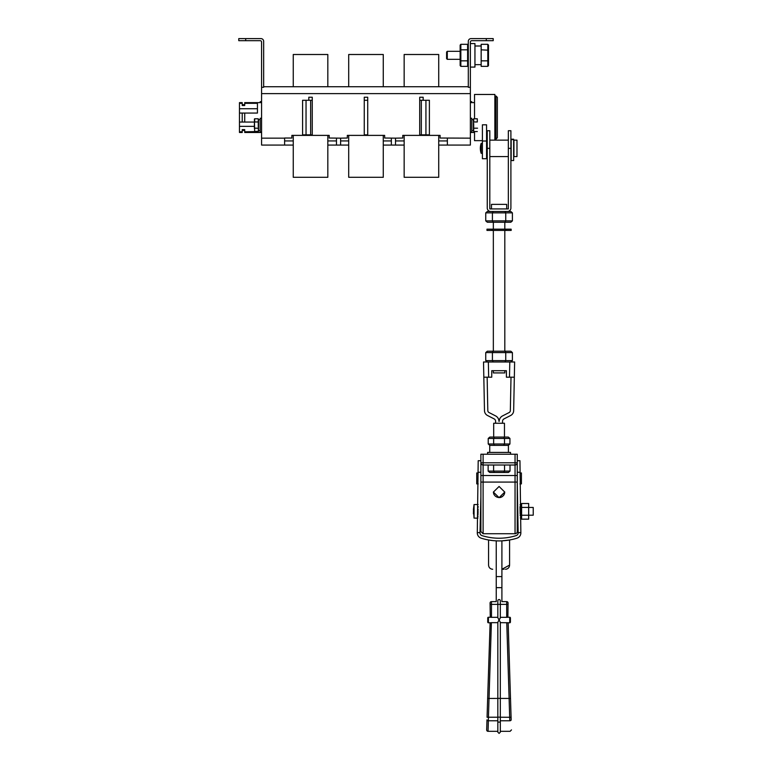 <?xml version="1.0" encoding="UTF-8"?>
<svg xmlns="http://www.w3.org/2000/svg" width="772" height="772" viewBox="0 0 772 772"><rect width="100%" height="100%" fill="white"/><g stroke="black" fill="none" stroke-linecap="round" stroke-linejoin="round"><path stroke-width="1.16" d="M486.283 40.675L486.283 38.6L493.202 38.6L493.202 40.675L471.769 40.675A1.38 1.38 0 0 0 470.38 42.055L470.38 93.634L261.583 93.634L261.583 42.055A1.38 1.38 0 0 0 260.203 40.675L238.77 40.675L238.77 38.6L245.689 38.6L245.689 40.675M486.283 38.6L471.074 38.6A2.77 2.77 0 0 0 468.305 41.37L468.305 87.294L470.38 87.294M254.393 121.773L254.393 128.548M254.673 131.549L254.393 119.091L254.673 131.549L258.543 131.23L258.543 119.631L260.203 119.631M261.583 132.07L260.203 132.07L260.203 118.251L261.583 118.251M258.263 126.888L258.263 118.772L254.673 118.772L254.673 121.966L258.263 121.966L258.263 123.433M258.263 121.233L258.543 122.13M258.263 118.772L258.263 119.506M254.393 128.191L258.543 128.191M258.543 130.574L258.263 129.088M471.769 130.69L473.429 130.69L473.429 119.091L473.429 119.747L473.699 118.772L477.299 118.772L477.299 121.966L473.699 121.966L473.699 119.506M470.38 132.07L471.769 132.07L471.769 118.251L470.38 118.251M473.699 130.815L473.699 123.433M473.699 126.888L473.699 129.088M473.699 121.233L473.429 122.13M477.299 131.549L473.699 131.549M477.569 128.191L473.429 128.191M471.769 102.618L471.769 101.653L470.38 101.653M474.529 102.184L473.429 102.618M244.714 130.42L242.225 130.42M242.225 131.8L242.225 132.485L239.465 132.485L239.465 131.8L242.225 131.8L242.225 129.609L244.714 129.609L244.714 131.8L257.443 131.549M474.529 102.618L470.38 102.618M261.583 102.618L244.714 102.618L244.714 103.313L257.443 103.313L257.443 113.059L244.714 113.059L244.714 122.053L254.393 122.053M261.583 132.485L244.714 132.485L244.714 131.8M474.529 132.485L470.38 132.485M239.465 103.313L242.225 103.313L242.225 102.618L239.465 102.618L239.465 122.053L242.225 122.053L242.225 113.059L244.714 113.059M239.465 113.059L242.225 113.059M242.225 105.503L244.714 105.503L242.225 105.503L242.225 103.313M244.714 103.313L244.714 105.503M239.465 108.746L257.443 108.746M244.714 122.053L242.225 122.053M239.465 122.053L239.465 126.357L254.393 126.357M239.465 126.357L239.465 131.8M383.269 135.389L348.703 135.389L348.703 177.29L383.269 177.29L383.269 135.389L384.649 135.389L384.649 138.024L395.505 138.159L395.505 145.068L404.152 145.068M327.82 135.389L293.254 135.389L293.254 177.29L327.82 177.29L327.82 135.389L329.2 135.389L329.2 138.024L340.606 138.159L340.606 145.068L348.703 145.068M438.718 135.389L404.152 135.389L404.152 177.29L438.718 177.29L438.718 135.389L440.098 135.389L440.098 138.024L470.38 138.159L470.38 93.634M474.529 118.772L474.529 94.464L494.862 94.464L494.862 140.128M474.529 131.549L474.529 140.649L482.413 140.649M516.979 148.359L516.979 156.581L513.94 156.581L513.94 140.128L516.979 140.128L516.979 148.359M481.168 148.359L481.168 143.38A15.353 15.353 0 0 0 481.168 153.329L481.168 148.359M482.413 141.025L482.413 158.723L486.563 158.723L486.563 141.025L482.413 141.025L482.413 124.813L486.563 124.813L486.563 141.025M513.66 148.359L513.66 160.528L511.17 160.528L511.17 139.211L513.66 139.211L513.66 148.359M493.337 370.705L493.337 372.915L504.811 372.915L504.811 370.705M491.474 208.922L491.474 204.358L506.683 204.358L506.683 208.922M510.9 130.729L510.9 208.025A3.455 3.455 0 0 1 507.445 211.48L490.712 211.48A3.455 3.455 0 0 1 487.248 208.025L487.248 130.729L489.815 130.729L489.815 208.922L508.343 208.922L508.343 130.729L510.9 130.729M512.405 220.879L510.813 222.259L487.344 222.259L485.742 220.879L485.742 212.86L512.405 212.86L510.813 211.48L504.946 211.48L505.737 212.86L505.737 220.879L512.405 220.879L512.405 212.86M485.742 212.86L487.344 211.48L493.212 211.48L492.411 212.86L492.411 220.879L505.737 220.879L504.946 222.259M485.742 220.879L492.411 220.879L493.212 222.259M493.212 351.202L492.411 352.592L485.742 352.592L487.344 351.202L510.813 351.202L512.405 352.592L512.405 360.611L505.737 360.611L505.737 352.592L492.411 352.592L492.411 360.611L505.737 360.611L504.946 361.991M485.742 352.592L485.742 360.611L492.411 360.611L493.212 361.991M512.405 352.592L505.737 352.592L504.946 351.202M510.813 361.991L512.405 360.611M485.742 360.611L487.344 361.991M511.17 230.423L486.978 230.423L486.978 229.178L511.17 229.178L511.17 230.423L511.17 229.178M505.293 230.423L505.293 229.178M492.854 230.423L492.854 229.178M486.978 230.423L486.978 229.178M494.447 437.077L493.646 438.457L488.222 438.457L489.815 437.077L508.333 437.077L509.935 438.457L509.935 443.987L504.502 443.987L504.502 438.457L493.646 438.457L493.646 443.987L504.502 443.987L503.701 445.367M488.222 438.457L488.222 443.987L493.646 443.987L494.447 445.367M509.935 438.457L504.502 438.457L503.701 437.077M508.333 445.367L509.935 443.987M488.222 443.987L489.815 445.367M477.878 518.176L474.047 518.099L473.506 510.292L473.419 513.862M493.424 492.575L493.819 494.186M504.743 491.967A5.665 5.645 -0 0 1 499.079 497.506A5.665 5.645 -0 0 1 493.404 491.967M499.079 497.651L493.404 492.082L499.079 486.466L504.743 492.082L499.079 497.651M486.678 729.897L486.987 719.822A1.38 0.917 -178.2 0 0 488.367 720.787L488.058 731.325A1.38 1.38 0 0 1 486.678 729.897M508.999 540.091L507.455 540.332M501.906 601.62L506.683 601.62L501.906 601.62L501.906 540.854L509.588 539.985L509.588 565.114C509.414 567.372 508.217 568.742 506.007 569.225L505.448 569.263L506.007 569.225M528.666 515.204L533.23 515.204L533.23 507.455L528.666 507.455M521.611 504.763L520 504.849M520.019 506.635L520.038 507.58M520.058 508.931L520.077 509.935M520.106 511.653L520.164 513.92M520.183 515.001L520.212 515.841M521.611 517.896L520.27 517.896M478.196 472.956L476.739 472.956L476.739 483.88L478.196 483.88M519.952 472.956L521.409 472.956L521.409 483.88L519.952 483.88M480.888 496.676L480.001 532.622A727.658 727.658 0 0 1 480.001 532.757A2.837 2.837 0 0 0 481.979 535.604A57.06 57.06 0 0 0 516.169 535.604A2.837 2.837 0 0 0 518.157 532.757A727.658 727.658 0 0 1 518.147 532.622L517.259 482.085L517.259 531.522A2.21 2.21 0 0 1 515.049 533.732L515.049 482.085L483.108 482.085L483.108 533.732L480.888 531.522L480.888 454.225L483.108 454.225L483.108 462.795L515.049 462.795L515.049 454.225L483.108 454.225M493.684 437.077L493.684 423.249L504.463 423.249L504.463 437.077M489.738 452.421L489.738 445.367L508.41 445.367L508.41 452.421M487.595 454.225L487.595 452.421L510.553 452.421L510.553 454.225M478.051 511.325L477.964 514.943M477.936 516.15L477.916 516.844M477.916 516.951L477.936 516.246M477.993 513.65L478.032 511.933M493.096 540.622L488.57 539.985L488.57 565.114C488.744 567.372 489.93 568.742 492.15 569.225L492.7 569.263L492.15 569.225M517.259 460.72L519.952 460.72L520.849 532.622A5.529 5.529 0 0 1 516.979 538.171A59.762 59.762 0 0 1 481.168 538.171A5.529 5.529 0 0 1 477.299 532.622L478.196 460.72L480.888 460.72M497.834 717.574L497.834 622.251L499.04 619.964L497.834 617.706L497.834 600.79A1.245 1.245 0 0 1 499.079 599.545A1.245 1.245 0 0 0 497.834 600.79L497.834 604.389L500.324 604.389L500.324 617.706L499.108 619.964L500.324 622.251L500.324 732.155L499.079 733.4L497.834 732.155L497.834 717.574L497.834 720.787L488.367 720.787L488.444 717.227L497.834 717.227L497.834 698.419L487.653 698.457L490.123 622.782L488.425 622.782L489.998 622.782M499.513 619.347L499.889 618.758M499.909 618.729L500.188 618.179M500.324 698.37L497.834 698.37M499.108 619.964L498.654 619.385M499.079 599.545A1.245 1.245 0 0 1 500.324 600.79L500.324 604.389L506.683 604.389L506.683 601.62A1.38 1.38 0 0 1 508.063 603.009L507.879 617.253L509.723 617.253L508.063 617.253M496.242 569.263C490.934 569.263 490.934 569.263 496.242 569.263C486.186 563.975 486.186 563.975 496.242 569.263M509.588 565.114L501.906 569.263C507.214 569.263 507.214 569.263 501.906 569.263L504.077 569.263M496.242 540.854L496.242 601.62L491.474 601.62L496.242 601.62M520.154 513.669L520.077 510.109M520.058 508.69L520.038 507.754M474.047 518.099L474.047 504.56L478.157 504.512M478.061 510.398L478.09 509.018M478.119 507.378L478.129 506.509M478.129 506.721L478.119 507.223M474.047 504.56L473.4 509.723M515.049 454.225L517.259 454.225L517.259 482.085L515.049 482.085L515.049 465.005L483.108 465.005A2.21 2.21 0 0 1 480.888 462.795L480.888 472.261L478.196 472.261M488.358 361.991L488.666 377.199L483.822 377.199L483.523 361.991L514.634 361.991L513.66 410.675A5.529 5.529 0 0 1 510.649 415.49L504.039 418.878A2.77 2.77 0 0 0 502.533 421.338L502.533 423.249M495.614 423.249L495.614 421.338A2.77 2.77 0 0 0 494.119 418.878L487.499 415.49A5.529 5.529 0 0 1 484.488 410.675L483.822 377.199M514.326 377.199L509.491 377.199L509.79 361.991M487.142 377.199L487.808 410.607A2.21 2.21 0 0 0 489.014 412.537L495.624 415.925A6.079 6.079 0 0 1 498.934 421.338L499.214 421.338A6.079 6.079 0 0 1 502.524 415.925L509.144 412.537A2.21 2.21 0 0 0 510.34 410.607L511.006 377.199M488.666 377.199L491.745 377.199L491.745 370.705L506.403 370.705L506.403 377.199L509.491 377.199M500.188 497.544L501.25 497.226M502.225 496.714L503.788 495.18M504.309 494.234L504.627 493.192M515.049 465.005A2.21 2.21 0 0 0 517.259 462.795A2.21 2.21 0 0 1 515.049 465.005A2.21 2.21 0 0 0 517.259 462.795L515.049 462.795L515.049 465.005M510.012 471.094L508.42 472.474L489.738 472.474L488.136 471.094L510.012 471.094L510.012 465.005M503.749 472.474L504.541 471.094L504.541 465.005M494.408 472.474L493.607 471.094L493.607 465.005M488.136 471.094L488.136 465.005M477.299 532.622L480.001 532.622M518.147 532.622L520.849 532.622M521.611 507.416L528.666 507.416L528.666 503.508L521.611 503.508L521.611 519.151L528.666 519.151L528.666 515.242L521.611 515.242M528.666 507.416L528.666 515.242M501.906 576.597L496.242 576.597M501.906 587.656L496.242 587.656M490.085 617.253L488.425 617.253L490.268 617.253L490.085 603.009L490.085 604.389L491.474 604.389L491.474 617.339L497.834 617.339M487.74 622.087L487.74 617.938A0.695 0.695 0 0 1 488.425 617.253L488.425 622.782A0.695 0.695 0 0 1 487.74 622.087A0.695 0.695 0 0 0 488.425 622.782A0.695 0.695 0 0 1 487.74 622.087M497.834 622.657L491.388 622.657L488.444 717.227L487.064 717.284L487.653 698.457M491.388 622.657L490.123 622.782L491.388 622.657M491.474 617.339L490.268 617.253M511.161 719.822C511.566 732.898 511.566 732.898 511.161 719.822C511.566 732.898 511.566 732.898 511.161 719.822L511.083 717.284L511.161 719.822A1.38 0.917 178.2 0 1 509.781 720.787C510.186 734.462 510.186 734.462 509.781 720.787L509.115 698.419L510.495 698.457L511.083 717.284L508.15 622.782L509.723 622.782L500.324 622.657M507.879 617.253L506.683 617.339L506.683 604.389L508.063 604.389L508.063 603.009A1.38 1.38 0 0 0 506.683 601.62M500.324 617.339L506.683 617.339M510.417 617.938L510.417 622.087A0.695 0.695 0 0 1 509.723 622.782L509.723 617.253A0.695 0.695 0 0 1 510.417 617.938A0.695 0.695 0 0 0 509.723 617.253A0.695 0.695 0 0 1 510.417 617.938M506.76 622.657L509.115 698.419L500.324 698.419M491.474 601.62A1.38 1.38 0 0 0 490.085 603.009A1.38 1.38 0 0 1 491.474 601.62L491.474 604.389L497.834 604.389M383.269 86.725L383.269 54.503L348.703 54.503L348.703 86.725M438.718 86.725L438.718 54.503L404.152 54.503L404.152 86.725M327.82 86.725L327.82 54.503L293.254 54.503L293.254 86.725M495.962 95.989L497.351 97.368L497.351 137.744L495.962 139.124L495.962 95.989L494.862 95.989M447.287 59.338L446.602 58.653L446.602 52.013L447.287 51.319L447.287 59.338L460.151 59.338M447.287 51.319L460.151 51.319M470.38 43.579L474.944 43.579L474.944 67.087L470.38 67.087M487.808 44.313L488.493 45.114L488.493 60.438L487.808 60.843L487.808 44.313L481.168 44.313L481.168 66.344L487.808 66.344L487.808 60.843L481.168 60.843M488.493 50.219L481.168 49.823M488.493 60.438L488.493 65.552L487.808 66.344M460.151 60.438L460.845 60.843L460.845 66.344L460.151 65.552L460.151 45.114L460.845 44.313L467.62 44.313L467.62 49.823L460.845 49.823L460.845 60.843L467.62 60.843L467.62 49.823L468.305 50.219M460.845 66.344L467.62 66.344L467.62 60.843L468.305 60.438M460.845 44.313L460.845 49.823L460.151 50.219M468.305 45.114L467.62 44.313M467.62 66.344L468.305 65.552M261.583 87.294L263.657 87.294L263.657 41.37A2.77 2.77 0 0 0 260.897 38.6L245.689 38.6M367.713 97.233L367.713 134.839L364.259 134.839L364.259 97.233L367.713 97.233M367.713 100.273L364.259 100.273M308.81 100.273L308.81 97.233L312.264 97.233L312.264 100.273L302.585 100.273L302.585 134.839L306.04 134.839L306.04 100.273M306.04 134.839L312.264 134.839L312.264 100.273M423.162 100.273L423.162 97.233L419.707 97.233L419.707 100.273L429.386 100.273L429.386 134.839L425.932 134.839L425.932 100.273M425.932 134.839L419.707 134.839L419.707 100.273M447.364 140.929L438.718 140.929M438.718 145.068L447.364 145.068L447.364 138.159M440.098 135.389L440.098 138.024M402.762 138.024L402.762 135.389L402.762 138.024L395.505 138.159M404.152 140.929L395.505 140.929M391.356 140.929L383.269 140.929M383.269 145.068L391.356 145.068L391.356 138.159M384.649 135.389L384.649 138.024M347.313 138.024L347.313 135.389L347.313 138.024L340.606 138.159M348.703 140.929L340.606 140.929M336.467 140.929L327.82 140.929M327.82 145.068L336.467 145.068L336.467 138.159M329.2 135.389L329.2 138.024M291.864 138.024L291.864 135.389L291.864 138.024L284.607 138.024L284.607 145.068L293.254 145.068M293.254 140.929L284.607 140.929M293.254 135.389L291.864 135.389M348.703 135.389L347.313 135.389M404.152 135.389L402.762 135.389M284.607 145.068L261.583 145.068L261.583 93.634M340.606 145.068L336.467 145.068M395.505 145.068L391.356 145.068M263.657 87.294L263.657 86.725L468.305 86.725L468.305 87.294M470.38 138.159L470.38 145.068L447.364 145.068M260.203 102.618L260.203 101.653L261.583 101.653M254.393 102.618L258.543 102.618M258.263 131.549L258.263 130.815M513.66 139.597L511.17 139.597M510.9 148.359L508.343 148.359M489.815 148.359L487.248 148.359M506.2 230.423L506.2 229.178M491.957 230.423L491.957 229.178M497.834 717.159L500.324 717.159M500.324 721.337A1.245 0.82 180 0 1 499.079 722.158A1.245 0.82 0 0 1 497.834 721.337M517.259 475.513L483.108 475.513L483.108 482.085L480.888 482.085M483.108 465.005L483.108 462.795L480.888 462.795A2.21 2.21 0 0 0 483.108 465.005L483.108 475.513L480.888 475.513M517.259 472.261L519.952 472.261M509.781 720.787L500.324 720.787M500.324 717.227L511.083 717.284M310.643 134.839L310.643 100.273M421.329 134.839L421.329 100.273M261.583 138.159L284.607 138.159M258.543 130.69L260.203 130.69M473.429 119.631L471.769 119.631M244.714 104.693L242.225 104.693M481.168 153.329L482.413 153.329M508.343 156.581L489.815 156.581M487.248 156.581L486.563 156.581M508.343 140.128L489.815 140.128M487.248 140.128L486.563 140.128M481.168 143.38L482.413 143.38M504.811 351.202L504.811 230.423M504.811 229.178L504.811 222.259M493.337 351.202L493.337 230.423M493.337 229.178L493.337 222.259M515.049 533.732L483.108 533.732M497.834 731.325L488.058 731.325M511.479 729.897L510.089 731.325L500.324 731.325M495.962 139.124L494.862 139.124M481.168 64.665L474.944 64.665M481.168 46.002L474.944 46.002"/></g></svg>
